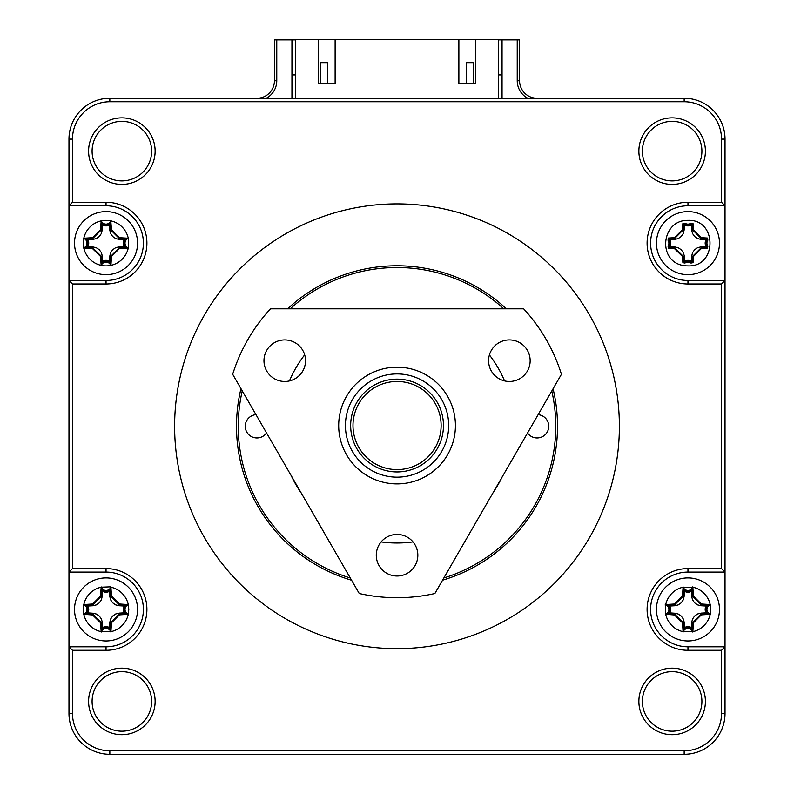 <?xml version="1.0" encoding="UTF-8"?>
<svg xmlns="http://www.w3.org/2000/svg" width="794" height="794" viewBox="0 0 794 794"><rect width="100%" height="100%" fill="white"/><g stroke="black" fill="none" stroke-linecap="round" stroke-linejoin="round"><path stroke-width="1.19" d="M397 203.899A222.38 222.38 0 0 1 619.38 426.279A222.38 222.38 0 0 1 397 648.658A222.38 222.38 0 0 1 174.62 426.279A222.38 222.38 0 0 1 397 203.899M672.141 734.688A33.269 33.269 0 0 1 638.872 701.42A33.269 33.269 0 0 1 672.141 668.151A33.269 33.269 0 0 1 705.409 701.42A33.269 33.269 0 0 1 672.141 734.688M672.141 671.655A29.765 29.765 0 0 0 642.376 701.42A29.765 29.765 0 0 0 672.141 731.185A29.765 29.765 0 0 0 701.906 701.42A29.765 29.765 0 0 0 672.141 671.655M121.859 734.688A33.269 33.269 0 0 1 88.591 701.42A33.269 33.269 0 0 1 121.859 668.151A33.269 33.269 0 0 1 155.128 701.42A33.269 33.269 0 0 1 121.859 734.688M121.859 671.655A29.765 29.765 0 0 0 92.094 701.42A29.765 29.765 0 0 0 121.859 731.185A29.765 29.765 0 0 0 151.624 701.42A29.765 29.765 0 0 0 121.859 671.655M121.859 184.407A33.269 33.269 0 0 1 88.591 151.138A33.269 33.269 0 0 1 121.859 117.869A33.269 33.269 0 0 1 155.128 151.138A33.269 33.269 0 0 1 121.859 184.407M121.859 121.373A29.765 29.765 0 0 0 92.094 151.138A29.765 29.765 0 0 0 121.859 180.903A29.765 29.765 0 0 0 151.624 151.138A29.765 29.765 0 0 0 121.859 121.373M672.141 184.407A33.269 33.269 0 0 1 638.872 151.138A33.269 33.269 0 0 1 672.141 117.869A33.269 33.269 0 0 1 705.409 151.138A33.269 33.269 0 0 1 672.141 184.407M672.141 121.373A29.765 29.765 0 0 0 642.376 151.138A29.765 29.765 0 0 0 672.141 180.903A29.765 29.765 0 0 0 701.906 151.138A29.765 29.765 0 0 0 672.141 121.373M351.573 580.225A160.507 160.507 0 0 1 240.969 388.643M287.627 308.806A160.507 160.507 0 0 1 506.374 308.806M106.039 640.957A31.522 31.522 0 0 0 137.56 609.435A31.522 31.522 0 0 0 106.039 577.913A31.522 31.522 0 0 1 137.56 609.435A31.522 31.522 0 0 1 106.039 640.957A31.522 31.522 0 0 1 74.527 609.435A31.522 31.522 0 0 1 106.039 577.913A31.522 31.522 0 0 1 137.56 609.435A31.522 31.522 0 0 1 106.039 640.957A31.522 31.522 0 0 1 74.527 609.435M106.039 211.611A31.522 31.522 0 0 1 137.56 243.123A31.522 31.522 0 0 1 106.039 274.645A31.522 31.522 0 0 1 74.527 243.123A31.522 31.522 0 0 1 106.039 211.611A31.522 31.522 0 0 1 137.56 243.123A31.522 31.522 0 0 1 106.039 274.645A31.522 31.522 0 0 1 74.527 243.123A31.522 31.522 0 0 1 106.039 211.611A31.522 31.522 0 0 1 137.56 243.123A31.522 31.522 0 0 1 106.039 274.645M687.961 577.913A31.522 31.522 0 0 1 719.473 609.435A31.522 31.522 0 0 1 687.961 640.957A31.522 31.522 0 0 1 656.44 609.435A31.522 31.522 0 0 1 687.961 577.913A31.522 31.522 0 0 1 719.473 609.435A31.522 31.522 0 0 1 687.961 640.957A31.522 31.522 0 0 1 656.44 609.435M128.271 614.328A22.758 22.758 0 0 1 110.932 631.667L101.146 631.667A22.758 22.758 0 0 1 83.807 614.298L83.35 604.562L92.59 604.006L100.501 596.046L101.384 596.115L101.87 589.634A5.955 5.955 0 0 0 110.217 589.634L110.604 596.115L111.488 596.066L119.418 603.996L119.348 604.879L125.839 605.256A5.965 5.965 0 0 0 125.839 613.603L128.648 614.298L119.408 614.874L111.478 622.804L110.594 622.744L110.217 629.235A5.955 5.955 0 0 0 101.87 629.235L102.634 627.568L102.357 622.685L100.61 622.804L92.57 614.963L92.64 614.08L86.159 613.603A5.965 5.965 0 0 0 86.159 605.256L92.65 604.889L92.59 604.006M83.817 604.532A22.758 22.758 0 0 1 101.185 587.193L110.902 586.806L111.488 596.066M110.932 587.203A22.758 22.758 0 0 1 128.271 604.542L128.3 604.681A5.082 5.082 0 0 0 128.3 614.189L128.648 614.298M110.932 220.891A22.758 22.758 0 0 1 128.271 238.23L128.271 248.016A22.758 22.758 0 0 1 110.932 265.355L110.783 265.385A22.758 22.758 0 0 1 101.295 265.385L101.146 265.355A22.758 22.758 0 0 1 83.807 247.996L83.817 238.22A22.758 22.758 0 0 1 101.185 220.891L101.295 220.861A22.758 22.758 0 0 1 110.783 220.861L111.488 229.754L119.418 237.694L119.348 238.567L125.839 238.954A5.965 5.965 0 0 0 125.839 247.301L124.182 246.537L119.299 246.815L119.408 248.562L111.478 256.502L110.594 256.432L110.217 262.923A5.955 5.955 0 0 0 101.87 262.923L102.634 261.256L102.357 256.373L100.61 256.492L92.57 248.651L92.64 247.768L86.159 247.301A5.965 5.965 0 0 0 86.159 238.954L92.65 238.577L92.59 237.694L100.501 229.734L101.384 229.803L101.87 223.322A5.955 5.955 0 0 0 110.217 223.322L110.902 220.504M687.961 211.611A31.522 31.522 0 0 1 719.473 243.123A31.522 31.522 0 0 1 687.961 274.645A31.522 31.522 0 0 1 656.44 243.123A31.522 31.522 0 0 1 687.961 211.611A31.522 31.522 0 0 0 656.44 243.123A31.522 31.522 0 0 0 687.961 274.645A31.522 31.522 0 0 1 656.44 243.123A31.522 31.522 0 0 1 687.961 211.611A31.522 31.522 0 0 1 719.473 243.123A31.522 31.522 0 0 1 687.961 274.645M687.961 220.365C717.31 218.936 717.339 267.29 687.961 265.891C656.658 265.841 659.893 219.779 687.961 220.365M665.729 604.532A22.758 22.758 0 0 1 683.098 587.193L692.854 587.203A22.758 22.758 0 0 1 710.183 604.542L710.223 604.681A5.082 5.082 0 0 0 710.223 614.189L710.183 614.328A22.758 22.758 0 0 1 692.854 631.667L683.068 631.667A22.758 22.758 0 0 1 665.719 614.298L665.263 604.562L674.513 604.006L682.423 596.046L683.297 596.115L683.783 589.634A5.955 5.955 0 0 0 692.13 589.634L692.517 596.115L693.4 596.066L701.33 603.996L701.261 604.879L707.752 605.256A5.965 5.965 0 0 0 707.752 613.603L701.261 613.99L701.32 614.874L693.39 622.804L692.507 622.744L692.13 629.235A5.955 5.955 0 0 0 683.783 629.235L684.547 627.568L684.269 622.685L682.522 622.804L674.493 614.963L674.553 614.08L668.072 613.603A5.965 5.965 0 0 0 668.072 605.256L674.563 604.889L674.513 604.006M101.295 265.385A5.072 5.072 0 0 1 110.783 265.385M101.175 265.752L101.87 262.923L101.493 256.432L92.64 247.768L92.709 246.904L87.806 246.557A6.828 6.828 0 0 0 87.816 239.719L92.7 239.441L92.65 238.577L101.384 229.803L102.247 229.873L102.605 224.97A6.818 6.818 0 0 0 109.453 224.98L110.217 223.322L110.604 229.813L111.488 229.754M110.912 632.064L109.453 627.568A6.818 6.818 0 0 0 102.634 627.568M110.912 265.752L109.453 261.256A6.818 6.818 0 0 0 102.634 261.256M128.648 238.26L124.182 239.719A6.828 6.828 0 0 0 124.182 246.537M687.961 262.099A5.072 5.072 0 0 0 684.994 263.052A20.148 20.148 0 0 1 682.88 262.616L682.522 256.492L674.493 248.651L668.469 248.214A20.148 20.148 0 0 1 668.012 245.981A5.082 5.082 0 0 0 668.012 240.274A20.148 20.148 0 0 1 668.469 238.041L674.513 237.694L682.423 229.734L682.87 223.63A20.148 20.148 0 0 1 685.004 223.193A5.072 5.072 0 0 0 690.909 223.193A20.148 20.148 0 0 1 693.033 223.63L693.4 229.754L701.33 237.694L707.454 238.041A20.148 20.148 0 0 1 707.881 240.165A5.082 5.082 0 0 0 707.881 246.08A20.148 20.148 0 0 1 707.454 248.204L701.32 248.562L693.39 256.502L693.033 262.616A20.148 20.148 0 0 1 690.919 263.052A5.072 5.072 0 0 0 687.961 262.099M690.919 263.052L691.117 262.129A5.955 5.955 0 0 0 684.795 262.129L684.994 263.052M692.825 632.064L691.366 627.568A6.818 6.818 0 0 0 684.547 627.568M701.32 248.562L701.261 247.678L692.507 256.432L692.199 261.911A19.264 19.264 0 0 1 691.117 262.129L691.286 261.216A6.818 6.818 0 0 0 684.626 261.216L684.795 262.129A19.264 19.264 0 0 1 683.713 261.911L683.406 256.432L674.553 247.768L669.173 247.391L668.469 248.214M72.482 283.984L72.482 568.573L106.039 568.573A40.861 40.861 0 0 1 146.9 609.435A40.861 40.861 0 0 1 106.039 650.286L72.482 650.286L72.482 713.439A37.358 37.358 0 0 0 109.84 750.796L684.16 750.796A37.358 37.358 0 0 0 721.518 713.439L721.518 650.286L687.961 650.286A40.861 40.861 0 0 1 647.1 609.435A40.861 40.861 0 0 1 687.961 568.573L721.518 568.573L721.518 283.984L687.961 283.984A40.861 40.861 0 0 1 647.1 243.123A40.861 40.861 0 0 1 687.961 202.272L721.518 202.272L721.518 139.119A37.358 37.358 0 0 0 684.16 101.761L109.84 101.761A37.358 37.358 0 0 0 72.482 139.119L72.482 202.272L106.039 202.272A40.861 40.861 0 0 1 146.9 243.123A40.861 40.861 0 0 1 106.039 283.984L72.482 283.984L68.979 280.481L68.979 572.077L106.039 572.077L106.039 568.573M72.482 568.573L68.979 572.077L68.979 713.439A40.861 40.861 0 0 0 109.84 754.3L684.16 754.3A40.861 40.861 0 0 0 725.021 713.439L725.021 646.792L687.961 646.792L687.961 650.286M106.039 283.984L106.039 280.481L68.979 280.481L68.979 205.775L106.039 205.775L106.039 202.272M106.039 280.481A37.358 37.358 0 0 0 143.396 243.123A37.358 37.358 0 0 0 106.039 205.775M72.482 202.272L68.979 205.775L68.979 139.119A40.861 40.861 0 0 1 109.84 98.258L684.16 98.258A40.861 40.861 0 0 1 725.021 139.119L725.021 205.775L721.518 202.272M687.961 202.272L687.961 205.775L725.021 205.775L725.021 280.481L687.961 280.481L687.961 283.984M687.961 205.775A37.358 37.358 0 0 0 650.604 243.123A37.358 37.358 0 0 0 687.961 280.481M721.518 283.984L725.021 280.481L725.021 572.077L721.518 568.573M687.961 568.573L687.961 572.077L725.021 572.077L725.021 646.792L721.518 650.286M687.961 572.077A37.358 37.358 0 0 0 650.604 609.435A37.358 37.358 0 0 0 687.961 646.792M72.482 650.286L68.979 646.792L106.039 646.792A37.358 37.358 0 0 0 143.396 609.435A37.358 37.358 0 0 0 106.039 572.077M553.071 388.792A160.507 160.507 0 0 1 442.566 580.186M128.648 604.562L124.182 606.021A6.828 6.828 0 0 0 124.182 612.849L125.839 613.603L119.348 613.99L119.408 614.874M128.271 604.542L119.418 603.996M110.902 586.806L109.453 591.292L109.731 596.175L110.604 596.115L119.348 604.879L119.289 605.743L124.182 606.021M101.215 586.915L102.605 591.282A6.818 6.818 0 0 0 109.453 591.292M110.783 587.173A5.072 5.072 0 0 1 101.295 587.173M101.185 587.193L100.501 596.046M83.35 604.562L87.816 606.021L92.7 605.753L92.65 604.889L101.384 596.115L102.247 596.185L102.605 591.282M83.777 604.71A5.082 5.082 0 0 1 83.777 614.159M83.449 614.268L87.806 612.869A6.828 6.828 0 0 0 87.816 606.021M83.807 614.298L92.57 614.963M101.146 631.667L100.61 622.804M101.175 632.064L101.87 629.235L101.493 622.744L92.64 614.08L92.709 613.216L87.806 612.869M101.295 631.696A5.072 5.072 0 0 1 110.783 631.696M110.932 631.667L111.478 622.804M110.783 220.861A5.072 5.072 0 0 1 101.295 220.861M101.215 220.603L102.605 224.97M101.185 220.891L100.501 229.734M83.817 238.22L92.59 237.694M83.35 238.26L87.816 239.719M83.777 238.408A5.082 5.082 0 0 1 83.777 247.847M83.449 247.966L87.806 246.557M83.807 247.996L92.57 248.651M101.146 265.355L100.61 256.492M110.932 265.355L111.478 256.502M128.271 248.016L119.408 248.562M128.648 247.996L125.839 247.301L119.348 247.678L110.594 256.432L109.731 256.373L109.453 261.256M128.3 247.877A5.082 5.082 0 0 1 128.3 238.369M128.271 238.23L119.418 237.694M710.561 604.562L706.094 606.021A6.828 6.828 0 0 0 706.094 612.849L710.561 614.298M710.183 604.542L701.33 603.996M692.854 587.203L693.4 596.066M692.825 586.806L691.376 591.292L691.653 596.175L692.517 596.115L701.261 604.879L701.201 605.743L706.094 606.021M692.705 587.173A5.072 5.072 0 0 1 683.217 587.173M683.128 586.915L684.517 591.282A6.818 6.818 0 0 0 691.376 591.292M683.098 587.193L682.423 596.046M665.263 604.562L669.729 606.021L674.622 605.753L674.563 604.889L683.297 596.115L684.17 596.185L684.517 591.282M665.69 604.71A5.082 5.082 0 0 1 665.69 614.159M665.372 614.268L669.719 612.869A6.828 6.828 0 0 0 669.729 606.021M665.719 614.298L674.493 614.963M683.068 631.667L682.522 622.804M683.088 632.064L683.783 629.235L683.406 622.744L674.553 614.08L674.622 613.216L669.719 612.869M683.217 631.696A5.072 5.072 0 0 1 692.705 631.696M692.854 631.667L693.39 622.804M710.183 614.328L701.32 614.874M124.182 612.849L119.299 613.117L119.348 613.99L110.594 622.744L109.731 622.675L109.453 627.568M109.453 224.98L109.731 229.863L110.604 229.813L119.348 238.567L119.289 239.441L124.182 239.719M707.454 248.204L706.749 247.371L701.261 247.678L701.211 246.815L697.638 247.649L694.581 249.743L692.487 252.8L691.643 256.373L693.39 256.502M701.211 246.815L706.035 246.547L706.749 247.371A19.264 19.264 0 0 0 706.958 246.289L707.881 246.08M707.881 240.165L706.958 239.967A5.965 5.965 0 0 0 706.958 246.289L706.045 246.448A18.391 18.391 0 0 1 706.035 246.547M706.045 246.448A6.828 6.828 0 0 1 706.045 239.798L706.958 239.967A19.264 19.264 0 0 0 706.749 238.885L707.454 238.041M701.33 237.694L701.261 238.567L706.749 238.885L706.035 239.709A18.391 18.391 0 0 1 706.045 239.798M693.4 229.754L692.517 229.813L701.261 238.567L701.201 239.441L706.035 239.709M693.033 223.63L692.199 224.335L692.517 229.813L691.653 229.863L692.487 233.436L694.581 236.503L697.638 238.587L701.201 239.441M691.653 229.863L691.376 225.049L692.199 224.335A19.264 19.264 0 0 0 691.117 224.126L690.909 223.193M685.004 223.193L684.805 224.126A5.955 5.955 0 0 0 691.117 224.126L691.276 225.039A18.391 18.391 0 0 1 691.376 225.049M691.276 225.039A6.818 6.818 0 0 1 684.636 225.039L684.805 224.126A19.264 19.264 0 0 0 683.703 224.345L682.87 223.63M682.423 229.734L683.297 229.803L683.703 224.345L684.507 225.059A18.391 18.391 0 0 1 684.636 225.039M674.513 237.694L674.563 238.577L683.297 229.803L684.17 229.873L684.507 225.059M668.469 238.041L669.173 238.875L674.563 238.577L674.622 239.441L678.185 238.597L681.242 236.493L683.326 233.436L684.17 229.873M674.622 239.441L669.888 239.699L669.173 238.875A19.264 19.264 0 0 0 668.935 240.076L668.012 240.274M668.012 245.981L668.935 246.17A5.965 5.965 0 0 0 668.935 240.076L669.848 239.917A18.391 18.391 0 0 1 669.888 239.699M669.848 246.329L668.935 246.17A19.264 19.264 0 0 0 669.173 247.391L669.888 246.577A18.391 18.391 0 0 1 669.848 246.329A6.828 6.828 0 0 0 669.848 239.917M674.493 248.651L674.622 246.904L669.888 246.577M682.522 256.492L684.269 256.373L684.18 255.469L683.396 252.81L681.272 249.773L678.185 247.708L674.622 246.904M682.88 262.616L684.537 261.196L684.269 256.373M691.286 261.216A18.391 18.391 0 0 0 691.376 261.196L693.033 262.616M706.094 612.849L701.211 613.117L701.261 613.99L692.507 622.744L691.643 622.675L691.366 627.568M119.289 605.743L115.725 604.899L112.659 602.805L110.574 599.738L109.731 596.175M102.247 596.185L101.414 599.738L99.329 602.805L96.273 604.909L92.7 605.753M92.709 613.216L96.273 614.02L99.349 616.075L101.483 619.121L102.357 622.685M109.731 622.675L110.574 619.112L112.669 616.055L115.725 613.961L119.299 613.117M119.289 239.441L115.725 238.587L112.659 236.503L110.574 233.436L109.731 229.863M102.247 229.873L101.414 233.436L99.329 236.493L96.273 238.597L92.7 239.441M92.709 246.904L96.273 247.708L99.349 249.773L101.483 252.81L102.357 256.373M109.731 256.373L110.574 252.8L112.669 249.743L115.725 247.649L119.299 246.815M691.643 256.373L691.376 261.196M701.201 605.743L697.638 604.899L694.581 602.805L692.487 599.738L691.653 596.175M684.17 596.185L683.326 599.738L681.242 602.805L678.185 604.909L674.622 605.753M674.622 613.216L678.185 614.02L681.272 616.075L683.396 619.121L684.269 622.685M691.643 622.675L692.487 619.112L694.581 616.055L697.638 613.961L701.211 613.117M397.06 367.175A58.369 58.369 0 0 1 455.428 425.534A58.369 58.369 0 0 1 397.06 483.903A58.369 58.369 0 0 1 338.691 425.534A58.369 58.369 0 0 1 397.06 367.175M397.06 373.914A51.63 51.63 0 0 1 448.689 425.534A51.63 51.63 0 0 1 397.06 477.164A51.63 51.63 0 0 1 345.43 425.534A51.63 51.63 0 0 1 397.06 373.914M397.06 379.135A46.399 46.399 0 0 1 443.459 425.534A46.399 46.399 0 0 1 397.06 471.944A46.399 46.399 0 0 1 350.66 425.534A46.399 46.399 0 0 1 397.06 379.135M397.06 381.467A44.067 44.067 0 0 1 441.127 425.534A44.067 44.067 0 0 1 397.06 469.601A44.067 44.067 0 0 1 352.993 425.534A44.067 44.067 0 0 1 397.06 381.467M295.437 39.889L274.426 39.889L274.426 80.75A17.508 17.508 0 0 1 256.919 98.258M537.081 98.258A17.508 17.508 0 0 1 519.574 80.75L519.574 39.889L498.563 39.889M274.426 80.75L276.769 80.75A19.84 19.84 0 0 1 266.258 98.258M276.769 80.75L276.769 39.889M295.437 74.914L291.944 74.914L291.944 98.258L291.944 39.889M498.563 74.914L502.056 74.914L502.056 98.258L502.056 39.889M517.231 39.889L517.231 80.75L519.574 80.75M527.742 98.258A19.84 19.84 0 0 1 517.231 80.75M498.563 98.258L498.563 39.7L475.795 39.7L475.795 83.43L458.872 83.43L458.872 39.7L335.128 39.7L335.128 83.43L318.205 83.43L318.205 39.7L295.437 39.7L295.437 98.258M318.205 39.7L335.128 39.7M458.872 39.7L475.795 39.7M466.227 83.43L466.227 62.676L473.69 62.676L473.69 83.43M320.31 83.43L320.31 62.676L327.773 62.676L327.773 83.43M413.009 541.905A116.738 116.738 0 0 1 381.1 541.925M301.234 493.034A116.738 116.738 0 0 1 291.309 475.834M289.433 380.931A116.738 116.738 0 0 1 304.678 354.839M266.526 432.909A11.672 11.672 0 0 1 245.257 426.755A11.672 11.672 0 0 1 255.976 414.647M538.134 414.657A11.672 11.672 0 0 1 548.743 426.805A11.672 11.672 0 0 1 527.544 433.008M350.303 578.012A158.76 158.76 0 0 1 242.249 390.856M290.207 308.806A158.76 158.76 0 0 1 503.793 308.806M551.79 391.005A158.76 158.76 0 0 1 443.846 577.963M489.402 354.948A116.738 116.738 0 0 1 504.557 380.902M502.126 477.035A116.738 116.738 0 0 1 493.511 491.943M498.989 378.688A20.783 20.783 0 0 1 491.377 350.303A20.783 20.783 0 0 1 519.762 342.7A20.783 20.783 0 0 1 527.375 371.086A20.783 20.783 0 0 1 498.989 378.688M386.668 573.228A20.783 20.783 0 0 1 379.066 544.843A20.783 20.783 0 0 1 407.451 537.23A20.783 20.783 0 0 1 415.054 565.616A20.783 20.783 0 0 1 386.668 573.228M274.357 378.688A20.783 20.783 0 0 1 266.754 350.303A20.783 20.783 0 0 1 295.13 342.7A20.783 20.783 0 0 1 302.742 371.086A20.783 20.783 0 0 1 274.357 378.688M359.255 593.515L232.682 374.292A172.179 172.179 0 0 1 270.496 308.806L523.633 308.806A172.179 172.179 0 0 1 561.437 374.292L434.874 593.515A172.179 172.179 0 0 1 359.255 593.515M719.473 609.435A31.522 31.522 0 0 1 687.961 640.957M128.3 604.681L128.807 609.435L128.3 614.189M710.223 604.681L710.729 609.435L710.223 614.189M72.482 139.119L68.979 139.119M109.84 101.761L109.84 98.258M684.16 101.761L684.16 98.258M721.518 139.119L725.021 139.119M721.518 713.439L725.021 713.439M684.16 750.796L684.16 754.3M109.84 750.796L109.84 754.3M72.482 713.439L68.979 713.439M106.039 650.286L106.039 646.792"/></g></svg>
